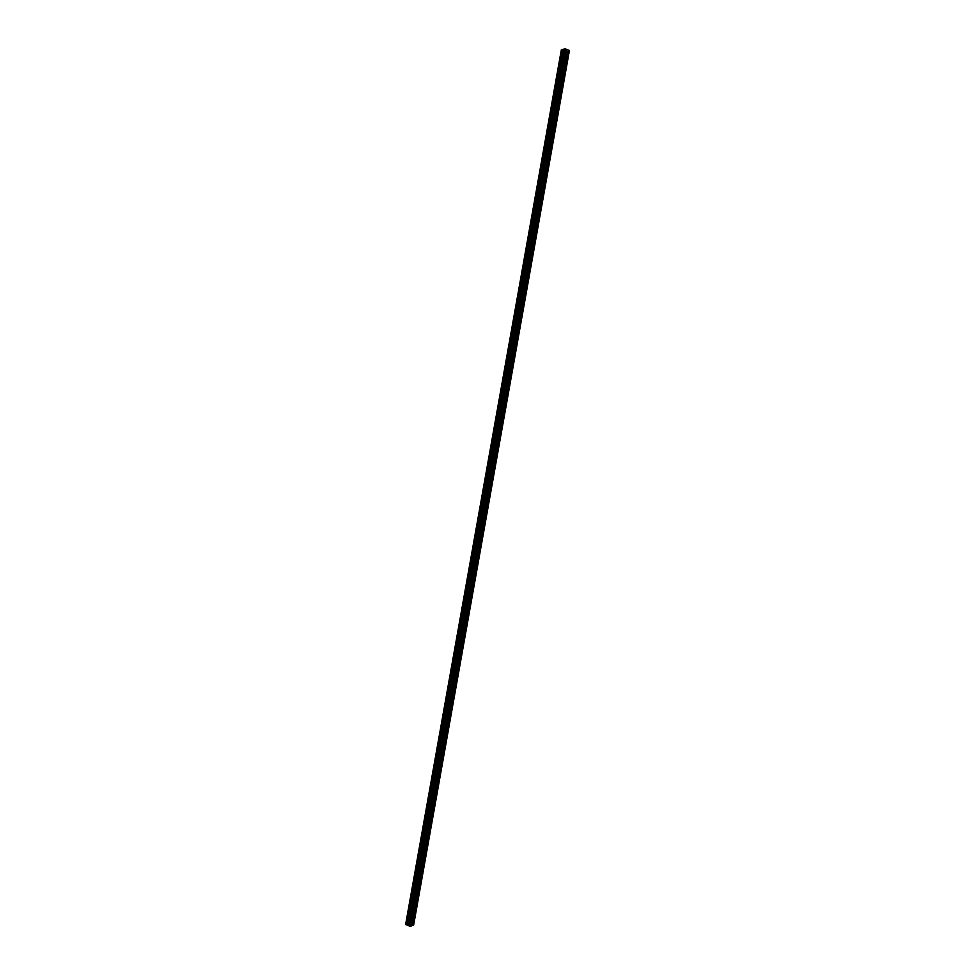 <?xml version="1.0" encoding="UTF-8"?>
<svg xmlns="http://www.w3.org/2000/svg" width="975" height="975" viewBox="0 0 975 975"><rect width="100%" height="100%" fill="white"/><g stroke="black" fill="none" stroke-linecap="round" stroke-linejoin="round"><path stroke-width="1.46" d="M561.6 50.066L405.832 924.592L561.612 50.078L405.832 924.592L409.951 926.201L411.767 925.811L567.548 51.285L565.732 51.675L561.381 49.664L565.22 48.872L569.278 50.407L567.548 51.285M412.839 919.803L413.424 920.229L412.632 920.973M415.691 903.801L416.276 904.227L415.472 904.971M418.531 887.798L419.128 888.237L418.324 888.981M421.383 871.808L421.968 872.235L421.176 872.978M424.235 855.806L424.82 856.233L424.028 856.976M427.087 839.816L427.672 840.243L426.879 840.986M429.938 823.814L430.523 824.241L429.719 824.984M432.778 807.812L433.375 808.251L432.571 808.994M435.63 791.822L436.215 792.248L435.423 792.992M438.482 775.82L439.067 776.246L438.275 776.99M441.334 759.818L441.919 760.256L441.127 761M444.186 743.828L444.771 744.254L443.978 744.997M447.038 727.825L447.622 728.264L446.818 729.007M449.877 711.835L450.474 712.262L449.67 713.005M452.729 695.833L453.314 696.26L452.522 697.003M455.581 679.831L456.166 680.27L455.374 681.013M458.433 663.841L459.018 664.267L458.226 665.011M461.285 647.839L461.87 648.277L461.065 649.021M464.124 631.849L464.722 632.275L463.917 633.019M466.976 615.847L467.561 616.273L466.769 617.017M469.828 599.844L470.413 600.283L469.621 601.027M472.68 583.854L473.265 584.281L472.473 585.024M475.532 567.852L476.117 568.291L475.312 569.034M478.372 551.862L478.969 552.289L478.164 553.032M481.223 535.86L481.808 536.287L481.016 537.03M484.075 519.858L484.66 520.297L483.868 521.04M486.927 503.868L487.512 504.294L486.72 505.038M489.779 487.866L490.364 488.292L489.572 489.036M492.619 471.876L493.216 472.302L492.412 473.046M495.471 455.873L496.056 456.3L495.263 457.043M498.322 439.871L498.908 440.31L498.115 441.053M501.174 423.881L501.759 424.308L500.967 425.051M504.026 407.879L504.611 408.306L503.819 409.049M506.878 391.877L507.463 392.316L506.659 393.059M509.718 375.887L510.315 376.313L509.511 377.057M512.57 359.885L513.155 360.323L512.362 361.067M515.422 343.895L516.007 344.321L515.214 345.065M518.273 327.893L518.858 328.319L518.066 329.062M521.125 311.89L521.71 312.329L520.906 313.072M523.965 295.9L524.562 296.327L523.758 297.07M526.817 279.898L527.402 280.337L526.61 281.08M529.669 263.908L530.254 264.335L529.462 265.078M532.521 247.906L533.106 248.332L532.313 249.076M535.372 231.904L535.957 232.342L535.165 233.086M538.212 215.914L538.809 216.34L538.005 217.084M541.064 199.912L541.649 200.338L540.857 201.094M543.916 183.922L544.501 184.348L543.709 185.092M546.768 167.919L547.353 168.346L546.561 169.089M549.62 151.917L550.205 152.356L549.413 153.099M552.472 135.927L553.057 136.354L552.252 137.097M555.311 119.925L555.908 120.352L555.104 121.095M558.163 103.935L558.748 104.362L557.956 105.105M561.015 87.933L561.6 88.359L560.808 89.103M563.867 71.931L564.452 72.369L563.66 73.113M566.719 55.941L567.304 56.367L566.499 57.111M405.856 924.446L561.381 49.664M569.4 50.627L413.619 925.153L411.779 925.714M565.597 50.395L564.257 50.176M565.11 49.871L566.134 50.249L565.11 49.871M566.085 50.273L565.195 49.932L566.085 50.273M406.343 924.824L562.124 50.298L406.404 924.824M564.452 72.028L567.182 56.745M561.6 88.03L564.33 72.747M558.76 104.02L561.478 88.737M555.908 120.023L558.626 104.739M553.057 136.012L555.774 120.742M550.205 152.015L552.923 136.732M547.353 168.017L550.083 152.734M544.513 184.007L547.231 168.736M541.661 200.009L544.379 184.726M538.809 215.999L541.527 200.728M535.957 232.001L538.675 216.718M533.106 248.003L535.836 232.72M530.254 263.993L532.984 248.723M527.414 279.996L530.132 264.712M524.562 295.986L527.28 280.715M521.71 311.988L524.428 296.705M518.858 327.99L521.588 312.707M516.007 343.98L518.737 328.709M513.167 359.982L515.885 344.699M510.315 375.984L513.033 360.701M507.463 391.974L510.181 376.691M504.611 407.977L507.341 392.693M501.759 423.967L504.489 408.696M498.92 439.969L501.638 424.686M496.068 455.971L498.786 440.688M493.216 471.961L495.934 456.678M490.364 487.963L493.082 472.68M487.512 503.953L490.242 488.682M484.673 519.955L487.39 504.672M481.821 535.957L484.538 520.674M478.969 551.947L481.687 536.677M476.117 567.95L478.835 552.667M473.265 583.94L475.995 568.669M470.413 599.942L473.143 584.659M467.573 615.944L470.291 600.661M464.722 631.934L467.439 616.663M461.87 647.936L464.587 632.653M459.018 663.938L461.748 648.655M456.166 679.928L458.896 664.645M453.326 695.931L456.044 680.648M450.474 711.921L453.192 696.65M447.622 727.923L450.34 712.64M444.771 743.925L447.488 728.642M441.919 759.915L444.649 744.632M439.079 775.917L441.797 760.634M436.227 791.907L438.945 776.636M433.375 807.909L436.093 792.626M430.523 823.912L433.241 808.628M427.672 839.902L430.402 824.618M424.82 855.904L427.55 840.621M421.98 871.894L424.698 856.623M419.128 887.896L421.846 872.613M416.276 903.898L418.994 888.615M413.424 919.888L416.154 904.617M412.413 925.58L413.303 920.607M567.304 56.026L568.193 51.053M564.281 71.858L566.938 56.891M561.429 87.847L564.098 72.881M558.577 103.85L561.247 88.883M555.726 119.84L558.395 104.886M552.874 135.842L555.543 120.876M550.034 151.844L552.691 136.878M547.182 167.834L549.851 152.868M544.33 183.836L546.999 168.87M541.478 199.826L544.148 184.872M538.627 215.828L541.296 200.862M535.787 231.831L538.444 216.864M532.935 247.821L535.592 232.854M530.083 263.823L532.752 248.857M527.231 279.813L529.9 264.859M524.379 295.815L527.048 280.849M521.528 311.817L524.197 296.851M518.688 327.807L521.345 312.841M515.836 343.809L518.505 328.843M512.984 359.812L515.653 344.845M510.132 375.802L512.801 360.835M507.28 391.804L509.949 376.837M504.441 407.794L507.097 392.827M501.589 423.796L504.258 408.83M498.737 439.798L501.406 424.832M495.885 455.788L498.554 440.822M493.033 471.79L495.702 456.824M490.193 487.78L492.85 472.826M487.342 503.783L489.998 488.816M484.49 519.785L487.159 504.818M481.638 535.775L484.307 520.808M478.786 551.777L481.455 536.811M475.946 567.767L478.603 552.813M473.094 583.769L475.751 568.803M470.242 599.771L472.912 584.805M467.391 615.761L470.06 600.795M464.539 631.763L467.208 616.797M461.687 647.766L464.356 632.799M458.847 663.756L461.504 648.789M455.995 679.758L458.664 664.792M453.143 695.748L455.812 680.782M450.292 711.75L452.961 696.784M447.44 727.752L450.109 712.786M444.6 743.742L447.257 728.776M441.748 759.744L444.405 744.778M438.896 775.734L441.565 760.78M436.044 791.737L438.713 776.77M433.192 807.739L435.862 792.773M430.353 823.729L433.01 808.763M427.501 839.731L430.158 824.765M424.649 855.721L427.318 840.767M421.797 871.723L424.466 856.757M418.945 887.725L421.614 872.759M416.093 903.715L418.763 888.749M413.254 919.717L415.911 904.751M410.548 926.25L566.329 51.724M567.121 55.855L567.986 51.041M409.951 926.201L565.732 51.675M407.27 924.897L563.038 50.371M407.184 924.885L562.965 50.359M561.442 49.774L405.661 924.3L561.454 49.786M412.206 925.568L413.071 920.753M408.927 925.811L564.708 51.285M408.805 925.726L564.586 51.212M408.549 925.299L564.33 50.773M408.428 925.214L564.208 50.688M407.769 924.97L563.538 50.444M407.55 924.922L563.331 50.395M406.477 924.824L562.246 50.298M406.234 924.8L562.014 50.273M405.905 924.666L561.685 50.139"/></g></svg>
